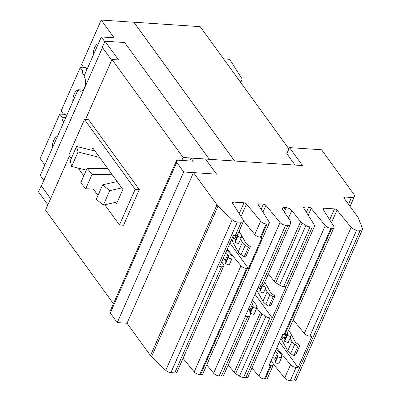<?xml version="1.0" encoding="UTF-8"?>
<svg xmlns="http://www.w3.org/2000/svg" width="401" height="401" viewBox="0 0 401 401"><rect width="100%" height="100%" fill="white"/><g stroke="black" fill="none" stroke-linecap="round" stroke-linejoin="round"><path stroke-width="0.6" d="M109.714 190.66L102.666 184.821L96.29 199.282L103.333 205.127L109.714 190.66L121.784 187.914M103.333 205.127L117.348 201.929M102.666 184.821L117.147 181.523M92.08 174.34L87.132 168.305L80.756 182.771L85.704 188.801L92.08 174.34L112.22 174.731M85.704 188.801L100.781 189.092M87.132 168.305L107.854 168.711M78.055 151.974L76.576 146.44L70.2 160.901L71.679 166.435L78.055 151.974L99.669 157.428M71.679 166.435L86.33 170.129M76.576 146.44L95.087 151.112M104.756 41.659L101.333 36.942L83.989 76.255A8.281 4.551 93.9 0 1 85.212 85.649A8.281 4.551 93.9 0 1 80.466 91.243A8.281 4.551 93.9 0 1 78.055 89.709L83.062 90.045M43.844 180.395L40.245 175.438L78.055 89.709M50.586 198.731L41.363 186.019L102.491 47.529M111.668 60.235L102.45 47.524M288.91 148.936L200.204 26.672L133.879 22.195L234.57 160.986M85.979 67.969L83.934 67.829L81.573 64.581L101.212 20.05L133.879 22.255L234.53 160.986M72.852 101.513A9.935 5.464 93.9 0 1 77.904 90.055M52.381 147.924A9.935 5.464 93.9 0 1 57.433 136.465M65.508 114.38L63.463 114.24A3.935 2.16 93.9 0 1 64.521 113.839A3.935 2.16 93.9 0 1 65.664 114.571A3.935 2.16 93.9 0 1 66.33 116.295M84.426 75.273A3.935 2.16 93.9 0 1 83.313 74.546A3.935 2.16 93.9 0 1 82.601 70.857L80.24 67.604L61.107 110.992L63.463 114.24M80.24 67.604L86.004 67.995M82.601 70.857L86.26 71.102M83.934 67.829A3.935 2.16 93.9 0 1 84.987 67.428A3.935 2.16 93.9 0 1 86.135 68.155A3.935 2.16 93.9 0 1 86.801 69.879M101.333 36.942L114.095 37.799L101.212 20.05M44.837 165.032L40.13 158.545L59.769 114.019L65.533 114.405M63.954 121.683A3.935 2.16 93.9 0 1 62.847 120.962A3.935 2.16 93.9 0 1 62.13 117.267L65.794 117.513M62.13 117.267L59.769 114.019M93.318 55.102A9.935 5.464 93.9 0 1 98.375 43.639M118.551 59.929L104.957 41.198L124.621 42.521L209.312 159.262L183.102 157.493L111.999 59.488L118.551 59.929M111.684 60.2L102.29 47.248L104.957 41.198M50.571 198.766L41.448 185.833M47.899 204.816L38.506 191.868L41.178 185.813M71.243 158.535L68.756 155.112L84.481 119.463L88.621 119.739L139.297 189.593L123.573 225.242L119.438 224.961L104.801 204.791M113.418 303.712L45.544 210.159L69.423 156.024M85.518 119.533L111.999 59.488M183.102 157.493L181.803 160.43M139.297 189.593L135.162 189.312L119.438 224.961M97.999 195.412L93.308 188.946M83.804 175.854L78.16 168.069M135.162 189.312L84.481 119.463M91.664 150.25L92.721 147.854L122.871 189.407L116.49 203.868L115.408 202.375M280.77 338.84A3.955 1.82 -156.2 0 1 281.778 339.963L287.783 350.775A7.759 3.569 23.8 0 0 290.635 353.627L293.778 355.762L297.928 346.344L294.79 344.213A7.759 3.569 -156.2 0 1 291.938 341.356L290.139 338.118M293.778 355.762L295.722 354.845L299.873 345.426L297.928 346.344M290.951 334.048L295.281 341.837A3.955 1.82 23.8 0 0 296.735 343.291L299.873 345.426M288.675 330.163A7.759 3.569 -156.2 0 1 289.276 331.031L289.868 332.093M231.312 239.999A3.955 1.82 -156.2 0 1 232.209 241.036L238.214 251.843A7.759 3.569 23.8 0 0 241.066 254.7L244.204 256.83L248.359 247.412L245.217 245.282A7.759 3.569 -156.2 0 1 242.369 242.425L240.57 239.186M244.204 256.83L246.154 255.913L250.304 246.495L248.359 247.412M241.382 235.116L245.713 242.906A3.955 1.82 23.8 0 0 247.166 244.359L250.304 246.495M239.106 231.232A7.759 3.569 -156.2 0 1 239.703 232.099L240.294 233.161M276.339 348.89L280.349 353.386A7.759 3.569 -156.2 0 1 281.562 356.133L281.352 358.043L277.803 356.75L278.013 354.845A3.955 1.82 23.8 0 0 277.392 353.446L275.347 351.146M272.735 357.065L274.785 359.366A3.955 1.82 -156.2 0 1 275.402 360.765L275.191 362.669L278.74 363.958L281.352 358.043M277.803 356.75L275.191 362.669M288.499 330.559L289.783 331.998A7.759 3.569 -156.2 0 1 290.996 334.745L290.785 336.65L288.174 342.569L284.625 341.281L287.236 335.361L287.447 333.452A3.955 1.82 23.8 0 0 287.407 333.036M290.785 336.65L287.236 335.361M282.169 335.672L284.219 337.973A3.955 1.82 -156.2 0 1 284.835 339.371L284.625 341.281M226.871 250.069L230.781 254.46A7.759 3.569 -156.2 0 1 231.994 257.201L231.783 259.111L228.234 257.818L228.445 255.913A3.955 1.82 23.8 0 0 227.823 254.515L225.873 252.324M223.262 258.244L225.212 260.434A3.955 1.82 -156.2 0 1 225.833 261.833L225.623 263.738L229.171 265.031L231.783 259.111M228.234 257.818L225.623 263.738M238.931 231.628L240.214 233.066A7.759 3.569 -156.2 0 1 241.427 235.813L241.217 237.718L238.605 243.638L235.056 242.349L237.668 236.43L237.878 234.52A3.955 1.82 23.8 0 0 237.838 234.104M241.217 237.718L237.668 236.43M232.695 236.856L234.65 239.041A3.955 1.82 -156.2 0 1 235.267 240.44L235.056 242.349M334.88 292.083L335.286 291.948L331.326 300.138M176.39 160.936L109.964 311.542A4.14 1.905 23.8 0 0 110.305 312.975L117.277 322.584L183.698 171.984L176.731 162.375A4.14 1.905 -156.2 0 1 176.39 160.936A4.14 1.905 -156.2 0 1 178.435 160.205L193.302 161.207L191.036 158.084L189.763 160.971M117.277 322.584L127.037 323.246L150.475 355.607L165.748 370.384A4.551 2.095 23.8 0 0 170.906 372.659L174.721 372.915A4.551 2.095 23.8 0 0 176.971 372.113L223.773 266.003A4.551 2.095 -156.2 0 1 221.522 266.805L219.547 266.675L233.342 235.397L235.317 235.527A4.551 2.095 23.8 0 0 237.567 234.725L243.427 221.442A4.551 2.095 -156.2 0 1 241.176 222.244L237.362 221.989A4.551 2.095 -156.2 0 1 232.204 219.713L217.989 206.124L151.533 356.795M191.036 158.084L302.529 165.573L289.497 147.608L286.825 153.658L295.106 165.072M293.216 319.873L304.339 333.437A4.551 2.095 23.8 0 0 309.908 336.148L311.883 336.284L298.088 367.562L279.442 341.858M271.201 360.534L273.091 363.537A4.551 2.095 -156.2 0 1 273.342 364.935A4.551 2.095 -156.2 0 1 271.091 365.737L270.279 365.682A4.551 2.095 -156.2 0 1 269.021 365.476L282.82 334.198A4.551 2.095 23.8 0 0 284.073 334.404L284.885 334.459A4.551 2.095 23.8 0 0 287.136 333.657L333.933 227.547A4.551 2.095 -156.2 0 1 331.687 228.354L330.87 228.299A4.551 2.095 -156.2 0 1 325.306 225.583L311.196 208.385A2.07 0.952 23.8 0 0 308.665 207.152L304.499 206.871A2.07 0.952 23.8 0 0 303.477 207.237A2.07 0.952 23.8 0 0 303.592 207.873L314.269 224.841A4.551 2.095 -156.2 0 1 314.514 226.239A4.551 2.095 -156.2 0 1 312.264 227.041L309.998 226.891A4.551 2.095 -156.2 0 1 305.908 225.452L302.118 222.996A4.551 2.095 -156.2 0 1 300.58 221.653L291.808 210.475A4.551 2.095 23.8 0 0 286.184 207.693L284.86 207.603A4.551 2.095 23.8 0 0 282.615 208.41A4.551 2.095 23.8 0 0 282.905 209.873L290.284 220.956A4.551 2.095 -156.2 0 1 290.64 222.219L290.199 224.39A4.551 2.095 -156.2 0 1 290.139 224.59A4.551 2.095 -156.2 0 1 287.888 225.397L285.617 225.242A4.551 2.095 -156.2 0 1 280.048 222.53L265.943 205.332A2.07 0.952 23.8 0 0 263.412 204.099L259.247 203.818A2.07 0.952 23.8 0 0 258.224 204.184A2.07 0.952 23.8 0 0 258.334 204.821L269.011 221.788A4.551 2.095 -156.2 0 1 269.261 223.182A4.551 2.095 -156.2 0 1 267.011 223.989L266.199 223.933A4.551 2.095 -156.2 0 1 260.63 221.222L246.52 204.024A2.07 0.952 23.8 0 0 243.988 202.791L233.412 202.074A2.07 0.952 23.8 0 0 232.39 202.44A2.07 0.952 23.8 0 0 232.5 203.076L243.176 220.044A4.551 2.095 -156.2 0 1 243.427 221.442M298.088 367.562L296.113 367.426A4.551 2.095 -156.2 0 1 290.545 364.715L276.765 347.918M243.477 220.74L254.77 234.505A4.551 2.095 23.8 0 0 260.339 237.217L261.151 237.272A4.551 2.095 23.8 0 0 262.224 237.227L248.43 268.5L229.963 243.051M221.723 261.743L223.522 264.605A4.551 2.095 -156.2 0 1 223.773 266.003M248.43 268.5A4.551 2.095 -156.2 0 1 247.357 268.55L246.545 268.495A4.551 2.095 -156.2 0 1 240.976 265.783L227.297 249.106M217.989 206.124L193.477 172.605L127.037 323.246M193.462 172.641L183.698 171.984M205.593 159.067L216.545 174.164M183.051 358.329L194.174 371.892A4.551 2.095 23.8 0 0 199.743 374.604L200.555 374.659A4.551 2.095 23.8 0 0 202.806 373.852L269.261 223.182M252.023 367.933L258.851 376.253A4.551 2.095 23.8 0 0 264.419 378.97L265.231 379.025A4.551 2.095 23.8 0 0 267.482 378.218L273.342 364.935M273.392 364.233L284.685 377.998A4.551 2.095 23.8 0 0 290.254 380.709L293.793 380.95A4.551 2.095 23.8 0 0 296.043 380.143L362.494 229.472A4.551 2.095 -156.2 0 1 360.243 230.279L356.71 230.039A4.551 2.095 -156.2 0 1 351.141 227.327L337.03 210.129A2.07 0.952 23.8 0 0 334.499 208.896L323.918 208.184A2.07 0.952 23.8 0 0 322.895 208.55A2.07 0.952 23.8 0 0 323.011 209.182L333.687 226.149A4.551 2.095 -156.2 0 1 333.933 227.547M205.608 159.032L216.585 174.164L193.477 172.605M289.497 147.608L321.577 149.768L353.953 194.4A5.88 2.702 -156.2 0 1 354.434 196.44A5.88 2.702 -156.2 0 1 351.532 197.482L344.895 197.031A2.07 0.952 23.8 0 0 343.873 197.397A2.07 0.952 23.8 0 0 344.038 198.119L358.038 217.407A4.551 2.095 -156.2 0 1 358.379 218.019L362.464 228.505A4.551 2.095 -156.2 0 1 362.494 229.472M216.931 204.936L150.475 355.607M228.269 364.86L234.124 372.323A4.551 2.095 23.8 0 0 235.663 373.667L239.457 376.123A4.551 2.095 23.8 0 0 243.542 377.562L245.813 377.712A4.551 2.095 23.8 0 0 248.064 376.91L314.514 226.239M206.766 364.875L213.598 373.201A4.551 2.095 23.8 0 0 219.162 375.912L221.432 376.068A4.551 2.095 23.8 0 0 223.683 375.261L250.013 315.567A4.551 2.095 -156.2 0 1 247.763 316.369L245.492 316.219A4.551 2.095 -156.2 0 1 245.327 316.204L259.126 284.926A4.551 2.095 23.8 0 0 259.287 284.941L261.557 285.096A4.551 2.095 23.8 0 0 263.808 284.289L290.139 224.59M268.394 273.888L274.249 281.347A4.551 2.095 23.8 0 0 275.788 282.69L279.582 285.146A4.551 2.095 23.8 0 0 283.667 286.585L285.938 286.74A4.551 2.095 23.8 0 0 286.028 286.745L272.234 318.023A4.551 2.095 -156.2 0 1 272.144 318.018L269.873 317.863A4.551 2.095 -156.2 0 1 265.783 316.424L261.993 313.968A4.551 2.095 -156.2 0 1 260.455 312.625L256.625 307.742M248.389 309.271L250.159 311.933A4.551 2.095 -156.2 0 1 250.45 312.504M250.505 313.251L250.074 315.366A4.551 2.095 -156.2 0 1 250.013 315.567M252.329 300.329L255.527 303.923A7.759 3.569 -156.2 0 1 256.74 306.665L256.535 308.575L252.981 307.281L253.191 305.377A3.955 1.82 23.8 0 0 252.575 303.978L251.337 302.585M248.725 308.504L249.963 309.898A3.955 1.82 -156.2 0 1 250.58 311.296L250.374 313.201L253.923 314.494L256.535 308.575M252.981 307.281L250.374 313.201M272.234 318.023L255.001 294.269M258.159 287.116L259.397 288.504A3.955 1.82 -156.2 0 1 260.013 289.903L259.808 291.813L263.357 293.101L265.968 287.181L262.419 285.893L259.808 291.813M262.419 285.893L262.51 285.066M264.71 282.244L264.961 282.53A7.759 3.569 -156.2 0 1 266.179 285.276L265.968 287.181M256.785 290.229A3.955 1.82 -156.2 0 1 256.956 290.499L262.966 301.306A7.759 3.569 23.8 0 0 265.818 304.158L268.956 306.294L270.901 305.377L275.056 295.958L273.111 296.875L269.968 294.745A7.759 3.569 -156.2 0 1 267.121 291.888L265.322 288.65M264.765 282.119L265.046 282.625M266.134 284.58L270.464 292.369A3.955 1.82 23.8 0 0 271.913 293.823L275.056 295.958M268.956 306.294L273.111 296.875M223.573 58.877L229.588 59.283L242.229 79.097L241.071 81.719L240.099 81.654M238.039 78.817L242.229 79.097M281.778 339.963L283.171 336.8M287.783 350.775L291.938 341.356M290.635 353.627L294.79 344.213M232.209 241.036L233.603 237.868M238.214 251.843L242.369 242.425M241.066 254.7L245.217 245.282M277.392 353.446L274.785 359.366M278.013 354.845L275.402 360.765M287.447 333.452L284.835 339.371M285.778 334.439L284.219 337.973M227.823 254.515L225.212 260.434M228.445 255.913L225.833 261.833M237.878 234.52L235.267 240.44M236.204 235.507L234.65 239.041M110.305 312.975L176.731 162.375M335.131 291.517L335.316 291.773M221.522 266.805L174.721 372.915M240.976 265.783L194.174 371.892M246.545 268.495L199.743 374.604M247.357 268.55L200.555 374.659M270.279 365.682L264.419 378.97M271.091 365.737L265.231 379.025M290.545 364.715L284.685 377.998M296.113 367.426L290.254 380.709M351.532 197.482L348.524 204.299M344.895 197.031L344.274 198.44M360.243 230.279L293.793 380.95M356.71 230.039L309.908 336.148M351.141 227.327L304.339 333.437M337.03 210.129L331.497 222.67M334.499 208.896L329.692 219.798M323.918 208.184L323.286 209.623M331.687 228.354L284.885 334.459M330.87 228.299L284.073 334.404M325.306 225.583L258.851 376.253M311.196 208.385L308.194 215.192M308.665 207.152L306.389 212.319M304.499 206.871L303.863 208.309M263.412 204.099L261.131 209.262M265.943 205.332L262.941 212.134M259.247 203.818L258.61 205.257M267.011 223.989L261.151 237.272M266.199 223.933L260.339 237.217M260.63 221.222L254.77 234.505M246.52 204.024L240.991 216.565M243.988 202.791L239.181 213.693M233.412 202.074L232.775 203.513M241.176 222.244L235.317 235.527M237.362 221.989L170.906 372.659M232.204 219.713L165.748 370.384M280.048 222.53L213.598 373.201M269.873 317.863L243.542 377.562M272.144 318.018L245.813 377.712M265.783 316.424L239.457 376.123M261.993 313.968L235.663 373.667M260.455 312.625L234.124 372.323M247.763 316.369L221.432 376.068M245.492 316.219L219.162 375.912M287.888 225.397L261.557 285.096M285.617 225.242L259.287 284.941M284.86 207.603L283.482 210.736M286.184 207.693L284.299 211.969M291.808 210.475L288.419 218.159M300.58 221.653L274.249 281.347M302.118 222.996L275.788 282.69M305.908 225.452L279.582 285.146M309.998 226.891L283.667 286.585M312.264 227.041L285.938 286.74M252.575 303.978L249.963 309.898M253.191 305.377L250.58 311.296M260.921 285.051L259.397 288.504M262.134 285.101L260.013 289.903M265.818 304.158L269.968 294.745M262.966 301.306L267.121 291.888M256.956 290.499L258.354 287.332M335.141 291.497L335.336 291.768M354.434 196.44L350.043 206.395"/></g></svg>
